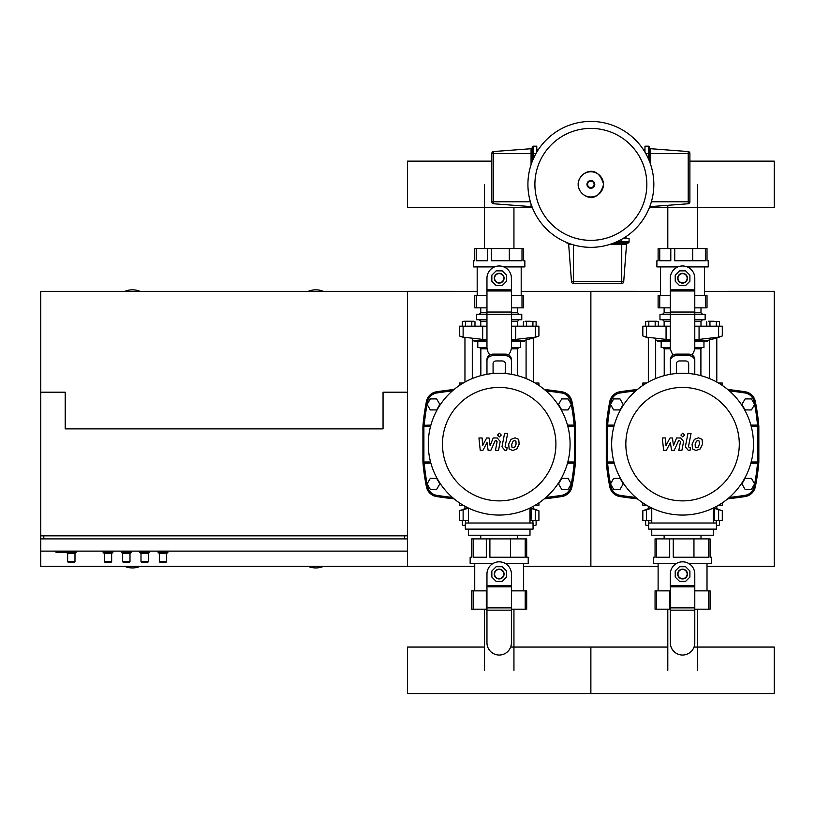 <?xml version="1.0" encoding="UTF-8"?>
<svg xmlns="http://www.w3.org/2000/svg" width="815" height="815" viewBox="0 0 815 815"><rect width="100%" height="100%" fill="white"/><g stroke="black" fill="none" stroke-linecap="round" stroke-linejoin="round"><path stroke-width="1.22" d="M751.45 409.925L754.629 404.423L751.45 398.922L745.093 398.922L741.915 404.423L745.093 409.925L751.45 409.925M568.075 409.925L571.254 404.423L568.075 398.922L561.718 398.922L558.54 404.423L561.718 409.925L568.075 409.925M620.032 409.925L623.21 404.423L620.032 398.922L613.675 398.922L610.496 404.423L613.675 409.925L620.032 409.925M436.657 409.925L439.835 404.423L436.657 398.922L430.3 398.922L427.121 404.423L430.3 409.925L436.657 409.925M751.45 489.387L754.629 483.886L751.45 478.385L745.093 478.385L741.915 483.886L745.093 489.387L751.45 489.387M568.075 489.387L571.254 483.886L568.075 478.385L561.718 478.385L558.54 483.886L561.718 489.387L568.075 489.387M620.032 489.387L623.21 483.886L620.032 478.385L613.675 478.385L610.496 483.886L613.675 489.387L620.032 489.387M436.657 489.387L439.835 483.886L436.657 478.385L430.3 478.385L427.121 483.886L430.3 489.387L436.657 489.387M40.75 392.198L65.2 392.198L65.2 428.873L383.05 428.873L383.05 392.198L407.5 392.198L407.5 291.352L40.75 291.352L40.75 535.842L407.5 535.842L407.5 538.898L40.75 538.898L40.75 551.123L407.5 551.123L407.5 566.405L407.5 291.342L477.183 291.352M56.031 551.134L56.031 552.356L71.312 552.356L71.312 551.134M43.806 538.898L43.806 535.842M404.444 538.898L404.444 535.842M76.203 551.123L76.203 552.346L74.98 553.568L74.98 561.515L67.645 561.515A0.611 0.611 0 0 0 68.256 562.126L74.369 562.126L68.256 562.126A0.611 0.611 0 0 1 67.645 561.515L67.645 553.568L66.422 552.346M112.877 551.123L112.877 552.346L111.655 553.568L111.655 561.515L104.32 561.515A0.611 0.611 0 0 0 104.931 562.126L111.044 562.126L104.931 562.126A0.611 0.611 0 0 1 104.32 561.515L104.32 553.568L103.098 552.346L103.098 551.123M167.89 551.123L167.89 552.346L166.667 553.568L166.667 561.515L159.333 561.515A0.611 0.611 0 0 0 159.944 562.126L166.056 562.126L159.944 562.126A0.611 0.611 0 0 1 159.333 561.515L159.333 553.568L158.11 552.346L158.11 551.123M149.553 551.123L149.553 552.346L148.33 553.568L148.33 561.515L140.995 561.515A0.611 0.611 0 0 0 141.606 562.126L147.719 562.126L141.606 562.126A0.611 0.611 0 0 1 140.995 561.515L140.995 553.568L139.773 552.346L139.773 551.123M131.215 551.123L131.215 552.346L129.993 553.568L129.993 561.515L122.658 561.515A0.611 0.611 0 0 0 123.269 562.126L129.381 562.126L123.269 562.126A0.611 0.611 0 0 1 122.658 561.515L122.658 553.568L121.435 552.346L121.435 551.123M74.98 561.515A0.611 0.611 0 0 1 74.369 562.126L68.256 562.126M76.203 552.346L71.312 552.346M74.98 553.568L67.645 553.568M111.655 561.515A0.611 0.611 0 0 1 111.044 562.126L104.931 562.126M112.877 552.346L103.098 552.346M111.655 553.568L104.32 553.568M166.667 561.515A0.611 0.611 0 0 1 166.056 562.126L159.944 562.126M167.89 552.346L158.11 552.346M166.667 553.568L159.333 553.568M148.33 561.515A0.611 0.611 0 0 1 147.719 562.126L141.606 562.126M149.553 552.346L139.773 552.346M148.33 553.568L140.995 553.568M129.993 561.515A0.611 0.611 0 0 1 129.381 562.126L123.269 562.126M131.215 552.346L121.435 552.346M129.993 553.568L122.658 553.568M532.195 147.403A1.222 1.222 0 0 1 533.418 146.18L533.418 153.515L532.195 153.515L532.195 147.403M532.195 161.564L532.195 153.515L531.064 153.515L531.064 148.707A1.222 1.222 0 0 0 532.195 147.484M532.949 209.037A1.222 1.222 0 0 1 532.195 207.917L532.195 207.193M536.779 152.171L536.779 146.18L533.418 146.18M530.371 201.804L493.544 201.804L493.544 203.76L531.064 206.603A1.222 1.222 0 0 1 532.195 207.825M531.064 164.722L531.064 153.515L493.544 153.515L493.544 151.549A1.834 1.834 0 0 0 491.853 153.373A1.834 1.834 0 0 1 493.544 151.549L531.064 148.707M493.544 203.76A1.834 1.834 0 0 1 491.853 201.937L491.853 153.373M536.779 149.237L538.644 149.237M649.555 161.564L649.555 147.403A1.222 1.222 0 0 0 648.332 146.18L648.332 153.515L650.686 153.515L650.686 148.707A1.222 1.222 0 0 1 649.555 147.484A1.222 1.222 0 0 0 650.686 148.707L688.206 151.549A1.834 1.834 0 0 1 689.898 153.373A1.834 1.834 0 0 0 688.206 151.549A1.834 1.834 0 0 1 689.898 153.373A1.834 1.834 0 0 0 688.206 151.549L688.206 153.515L689.898 153.373M648.801 209.037A1.222 1.222 0 0 0 649.555 207.917A1.222 1.222 0 0 1 648.801 209.037A1.222 1.222 0 0 0 649.555 207.917L649.555 207.193M648.332 146.18A1.222 1.222 0 0 1 649.555 147.403A1.222 1.222 0 0 0 648.332 146.18L644.971 146.18L644.971 152.171M650.686 204.035L650.686 206.603A1.222 1.222 0 0 0 649.555 207.825A1.222 1.222 0 0 1 650.686 206.603L688.206 203.76A1.834 1.834 0 0 0 689.898 201.937L689.898 153.515M644.971 149.237L643.106 149.237M613.685 243.064L627.856 243.064A1.222 1.222 0 0 0 629.078 241.841L621.743 241.841L621.743 244.184L626.552 244.184A1.222 1.222 0 0 1 627.764 243.064A1.222 1.222 0 0 0 626.552 244.184L623.709 281.705A1.834 1.834 0 0 1 621.876 283.406A1.834 1.834 0 0 0 623.709 281.705A1.834 1.834 0 0 1 621.876 283.406A1.834 1.834 0 0 0 623.709 281.705L621.743 281.705L621.876 283.406M566.211 242.31A1.222 1.222 0 0 0 567.342 243.064A1.222 1.222 0 0 1 566.211 242.31A1.222 1.222 0 0 0 567.342 243.064L568.065 243.064M629.078 241.841A1.222 1.222 0 0 1 627.856 243.064A1.222 1.222 0 0 0 629.078 241.841L629.078 238.479L623.088 238.479M571.213 244.184L568.646 244.184A1.222 1.222 0 0 0 567.434 243.064A1.222 1.222 0 0 1 568.646 244.184L571.488 281.705A1.834 1.834 0 0 0 573.322 283.406L621.743 283.406M626.022 238.479L626.022 236.615M653.834 184.384A62.959 62.959 0 0 1 590.875 247.342A62.959 62.959 0 0 1 527.916 184.384A62.959 62.959 0 0 1 590.875 121.425A62.959 62.959 0 0 1 653.834 184.384A62.959 62.959 0 0 0 590.875 121.425A62.959 62.959 0 0 0 527.916 184.384M590.875 128.403A55.97 55.97 0 0 1 646.845 184.384A55.97 55.97 0 0 1 590.875 240.354A55.97 55.97 0 0 1 534.905 184.384A55.97 55.97 0 0 1 590.875 128.403M140.078 291.352A19.866 19.866 0 0 0 124.797 291.352M323.453 291.352A19.866 19.866 0 0 0 308.172 291.352M308.172 566.405A19.866 19.866 0 0 0 323.453 566.405M124.797 566.405A19.866 19.866 0 0 0 140.078 566.405M40.75 535.842L40.75 538.898M40.75 551.123L40.75 566.405L474.738 566.405M642.831 385.434L642.831 383.03L646.631 383.03M718.494 383.03L722.294 383.03L722.294 385.434M459.456 385.434L459.456 383.03L463.256 383.03M535.119 383.03L538.919 383.03L538.919 385.434M649.565 207.631L774.25 207.642L774.25 161.126L689.898 161.126M491.853 161.126L407.5 161.126L407.5 207.642L532.185 207.642M691.864 354.902A12.225 12.225 0 0 0 694.788 346.966L694.788 278.2A12.225 12.225 0 0 0 682.562 265.975A12.225 12.225 0 0 0 670.337 278.2L670.337 346.966A12.225 12.225 0 0 0 673.261 354.902M682.562 283.09A4.89 4.89 0 0 0 687.452 278.2A4.89 4.89 0 0 0 682.562 273.31A4.89 4.89 0 0 0 677.673 278.2A4.89 4.89 0 0 0 682.562 283.09M682.562 273.616A4.584 4.584 0 0 1 687.147 278.2A4.584 4.584 0 0 1 682.562 282.785A4.584 4.584 0 0 1 677.978 278.2A4.584 4.584 0 0 1 682.562 273.616M685.598 285.535L679.527 285.535L675.227 281.246L675.227 275.164L679.527 270.865L685.598 270.865L689.898 275.164L689.898 281.246L685.598 285.535M660.558 266.902L660.558 295.631M704.568 266.902L704.568 295.631M659.743 248.555L659.743 260.78L670.806 260.78L670.806 248.555L658.113 248.555L658.113 260.78L656.89 260.78L656.89 266.902L677.917 266.902M692.689 260.78L692.689 248.555L674.739 248.555L674.739 260.78L705.383 260.78L705.383 248.555L707.013 248.555L707.013 260.78L708.235 260.78L708.235 266.902L687.208 266.902M659.743 307.856L658.113 307.856L658.113 295.631L659.743 295.631L659.743 307.856L670.337 307.856M707.013 307.856L705.383 307.856L705.383 295.631L707.013 295.631L707.013 307.856M694.788 295.631L705.383 295.631M694.788 307.856L705.383 307.856M670.806 248.555L674.739 248.555M705.383 248.555L692.689 248.555M659.743 295.631L670.337 295.631M664.133 326.183L664.133 321.293L662.605 319.765L659.977 319.765L670.337 319.765M700.992 326.183L700.992 321.293L694.788 321.293M670.337 321.293L664.133 321.293M700.992 321.293L702.52 319.765L705.148 319.765L694.788 319.765M670.337 312.746L664.133 312.746L664.133 307.856M694.788 312.746L700.992 312.746L700.992 307.856M700.992 312.746L702.52 314.274L705.148 314.274L694.788 314.274M664.133 312.746L662.605 314.274L659.977 314.274L670.337 314.274M705.148 319.765L705.148 314.274M659.977 314.274L659.977 319.765M648.332 382.062L648.332 337.685M655.668 378.557L655.668 339.193M658.357 321.731L656.768 321.232L658.357 321.731L658.357 326.183M655.178 321.731L652 321.232L656.768 321.232L655.178 321.731L655.178 326.183M652 321.232L647.232 321.232L652 321.232M645.643 321.731L647.232 321.232L645.643 321.731L645.643 326.183M648.822 326.183L648.822 321.731M716.793 382.062L716.793 338.021L717.658 337.756L708.592 340.201L709.457 339.998L709.457 378.557M708.357 321.232L713.125 321.232L708.357 321.232M719.482 321.731L713.125 321.232L719.482 321.731L719.482 326.183M709.947 326.183L709.947 321.731M716.303 326.183L716.303 321.731M706.768 326.183L706.768 321.731M670.337 340.385L657.501 340.385L657.501 341.465L670.337 341.475M646.499 337.145L642.831 335.963L642.831 326.183L646.499 326.183L646.499 337.145L670.337 339.896M694.788 340.385L707.624 340.385L707.624 341.465L694.788 341.475M717.658 337.756L722.294 335.963L718.626 337.145L694.788 339.896M722.294 335.963L722.294 326.183L694.788 326.183M670.337 326.183L646.499 326.183M703.956 341.465L703.956 347.577L694.767 347.587M661.169 341.465L661.169 347.577L670.358 347.587M694.645 348.8L700.9 348.8L700.9 375.664M670.48 348.8L664.225 348.8L664.225 375.664M508.489 354.902A12.225 12.225 0 0 0 511.413 346.966L511.413 278.2A12.225 12.225 0 0 0 499.188 265.975A12.225 12.225 0 0 0 486.963 278.2L486.963 346.966A12.225 12.225 0 0 0 489.886 354.902M499.188 283.09A4.89 4.89 0 0 0 504.078 278.2A4.89 4.89 0 0 0 499.188 273.31A4.89 4.89 0 0 0 494.298 278.2A4.89 4.89 0 0 0 499.188 283.09M499.188 273.616A4.584 4.584 0 0 1 503.772 278.2A4.584 4.584 0 0 1 499.188 282.785A4.584 4.584 0 0 1 494.603 278.2A4.584 4.584 0 0 1 499.188 273.616M502.223 285.535L496.152 285.535L491.853 281.246L491.853 275.164L496.152 270.865L502.223 270.865L506.523 275.164L506.523 281.246L502.223 285.535M477.183 266.902L477.183 295.631M521.192 266.902L521.192 295.631M476.368 248.555L476.368 260.78L487.431 260.78L487.431 248.555L474.738 248.555L474.738 260.78L473.515 260.78L473.515 266.902L494.542 266.902M509.314 260.78L509.314 248.555L491.363 248.555L491.363 260.78L522.008 260.78L522.008 248.555L523.638 248.555L523.638 260.78L524.86 260.78L524.86 266.902L503.833 266.902M476.368 307.856L474.738 307.856L474.738 295.631L476.368 295.631L476.368 307.856L486.963 307.856M523.638 307.856L522.008 307.856L522.008 295.631L523.638 295.631L523.638 307.856M511.413 295.631L522.008 295.631M511.413 307.856L522.008 307.856M487.431 248.555L491.363 248.555M522.008 248.555L509.314 248.555M476.368 295.631L486.963 295.631M480.758 326.183L480.758 321.293L479.23 319.765L476.602 319.765L486.963 319.765M517.617 326.183L517.617 321.293L511.413 321.293M486.963 321.293L480.758 321.293M517.617 321.293L519.145 319.765L521.773 319.765L511.413 319.765M486.963 312.746L480.758 312.746L480.758 307.856M511.413 312.746L517.617 312.746L517.617 307.856M517.617 312.746L519.145 314.274L521.773 314.274L511.413 314.274M480.758 312.746L479.23 314.274L476.602 314.274L486.963 314.274M521.773 319.765L521.773 314.274M476.602 314.274L476.602 319.765M464.957 382.062L464.957 337.685M472.293 378.557L472.293 339.193M474.982 321.731L473.393 321.232L474.982 321.731L474.982 326.183M471.804 321.731L468.625 321.232L473.393 321.232L471.804 321.731L471.804 326.183M468.625 321.232L463.857 321.232L468.625 321.232M462.268 321.731L463.857 321.232L462.268 321.731L462.268 326.183M465.447 326.183L465.447 321.731M533.418 382.062L533.418 338.021L534.283 337.756L525.217 340.201L526.082 339.998L526.082 378.557M524.982 321.232L529.75 321.232L524.982 321.232M536.107 321.731L529.75 321.232L536.107 321.731L536.107 326.183M526.572 326.183L526.572 321.731M532.928 326.183L532.928 321.731M523.393 326.183L523.393 321.731M486.963 340.385L474.126 340.385L474.126 341.465L486.963 341.475M463.124 337.145L459.456 335.963L459.456 326.183L463.124 326.183L463.124 337.145L486.963 339.896M511.413 340.385L524.249 340.385L524.249 341.465L511.413 341.475M534.283 337.756L538.919 335.974L535.251 337.145L511.413 339.896M538.919 335.963L538.919 326.183L535.251 326.183L535.496 337.074M535.251 326.183L511.413 326.183M486.963 326.183L463.124 326.183M520.581 341.465L520.581 347.577L511.392 347.587M477.794 341.465L477.794 347.577L486.983 347.587M511.27 348.8L517.525 348.8L517.525 375.664M487.105 348.8L480.85 348.8L480.85 375.664M670.337 610.16L670.337 642.811A12.225 12.225 0 0 0 682.562 655.036A12.225 12.225 0 0 0 694.788 642.811L694.788 574.045A12.225 12.225 0 0 0 682.562 561.82A12.225 12.225 0 0 0 670.337 574.045L670.337 610.16L694.788 610.16M664.133 535.231L664.133 538.898M700.992 535.231L700.992 538.898M656.544 538.898L656.544 557.236L669.686 557.236L669.686 538.898L655.056 538.898L655.056 557.236L653.528 557.236L653.528 563.348L676.644 563.348M693.952 557.236L693.952 538.898L673.272 538.898L673.272 557.236L708.581 557.236L708.581 538.898L710.069 538.898L710.069 557.236L711.597 557.236L711.597 563.348L688.481 563.348M658.113 563.348L658.113 590.855M707.013 563.348L707.013 590.855M656.544 609.192L655.056 609.192L655.056 590.855L656.544 590.855L656.544 609.192L669.686 609.192L669.686 590.855L670.337 590.855M670.337 609.192L669.686 609.192M710.069 609.192L708.581 609.192L708.581 590.855L710.069 590.855L710.069 609.192M694.788 590.855L708.581 590.855M694.788 609.192L708.581 609.192M669.686 538.898L673.272 538.898M708.581 538.898L693.952 538.898M656.544 590.855L669.686 590.855M682.562 578.935A4.89 4.89 0 0 0 687.452 574.045A4.89 4.89 0 0 0 682.562 569.155A4.89 4.89 0 0 0 677.673 574.045A4.89 4.89 0 0 0 682.562 578.935M682.562 569.461A4.584 4.584 0 0 1 687.147 574.045A4.584 4.584 0 0 1 682.562 578.63A4.584 4.584 0 0 1 677.978 574.045A4.584 4.584 0 0 1 682.562 569.461M685.598 581.38L679.527 581.38L675.227 577.091L675.227 571.009L679.527 566.71L685.598 566.71L689.898 571.009L689.898 577.091L685.598 581.38M648.332 506.258L648.332 508.733L647.467 508.998L651.409 507.857M648.822 525.023L647.232 525.512L648.699 525.512M645.643 525.023L647.232 525.512L645.643 525.023L645.643 520.561M648.822 520.561L648.822 523.006M716.793 506.258L716.793 509.069M716.303 525.023L717.893 525.512L716.426 525.512M719.482 525.023L717.893 525.512L719.482 525.023L719.482 520.561M716.303 520.561L716.303 523.006M718.626 509.609L722.294 510.781L722.294 520.561L718.626 520.561L718.626 509.609L714.592 508.519M647.467 508.998L642.831 510.781L651.755 508.244M642.831 510.781L642.831 520.561L651.755 520.561M713.37 520.561L718.626 520.561M486.963 610.16L486.963 642.811A12.225 12.225 0 0 0 499.188 655.036A12.225 12.225 0 0 0 511.413 642.811L511.413 574.045A12.225 12.225 0 0 0 499.188 561.82A12.225 12.225 0 0 0 486.963 574.045L486.963 610.16L511.413 610.16M480.758 535.231L480.758 538.898M517.617 535.231L517.617 538.898M473.169 538.898L473.169 557.236L486.311 557.236L486.311 538.898L471.681 538.898L471.681 557.236L470.153 557.236L470.153 563.348L493.269 563.348M510.577 557.236L510.577 538.898L489.897 538.898L489.897 557.236L525.206 557.236L525.206 538.898L526.694 538.898L526.694 557.236L528.222 557.236L528.222 563.348L505.106 563.348M474.738 563.348L474.738 590.855M523.638 563.348L523.638 590.855M473.169 609.192L471.681 609.192L471.681 590.855L473.169 590.855L473.169 609.192L486.311 609.192L486.311 590.855L486.963 590.855M486.963 609.192L486.311 609.192M526.694 609.192L525.206 609.192L525.206 590.855L526.694 590.855L526.694 609.192M511.413 590.855L525.206 590.855M511.413 609.192L525.206 609.192M486.311 538.898L489.897 538.898M525.206 538.898L510.577 538.898M473.169 590.855L486.311 590.855M499.188 578.935A4.89 4.89 0 0 0 504.078 574.045A4.89 4.89 0 0 0 499.188 569.155A4.89 4.89 0 0 0 494.298 574.045A4.89 4.89 0 0 0 499.188 578.935M499.188 569.461A4.584 4.584 0 0 1 503.772 574.045A4.584 4.584 0 0 1 499.188 578.63A4.584 4.584 0 0 1 494.603 574.045A4.584 4.584 0 0 1 499.188 569.461M502.223 581.38L496.152 581.38L491.853 577.091L491.853 571.009L496.152 566.71L502.223 566.71L506.523 571.009L506.523 577.091L502.223 581.38M464.957 506.258L464.957 508.733L464.092 508.998L468.034 507.857M465.447 525.023L463.857 525.512L465.324 525.512M462.268 525.023L463.857 525.512L462.268 525.023L462.268 520.561M465.447 520.561L465.447 523.006M533.418 506.258L533.418 509.069M532.928 525.023L534.518 525.512L533.051 525.512M536.107 525.023L534.518 525.512L536.107 525.023L536.107 520.561M532.928 520.561L532.928 523.006M535.251 509.609L538.919 510.781L538.919 520.561L535.251 520.561L535.251 509.609L531.217 508.519M464.092 508.998L459.456 510.781L468.38 508.244M459.456 510.781L459.456 520.561L468.38 520.561M529.995 520.561L535.251 520.561M718.494 505.28L722.294 505.28L722.294 502.886M642.831 502.886L642.831 505.28L646.631 505.28M535.119 505.28L538.919 505.28L538.919 502.886M459.456 502.886L459.456 505.28L463.256 505.28M694.023 647.059L774.25 647.059L774.25 693.575L590.875 693.575L590.875 647.059L590.875 693.575L407.5 693.575L407.5 647.059L484.426 647.059M699.311 441.149L697.976 440.609L696.438 441.149L695.144 444.144L695.277 447.17L696.591 447.71L698.149 447.17L699.443 444.144L699.311 441.149M694.39 439.346L692.057 444.144L692.526 448.973L696.051 450.491L700.197 448.973L702.53 444.144L702.061 439.346L698.516 437.828L694.39 439.346M687.952 433.437L685.354 446.814L688.278 450.349L690.04 450.349L690.539 447.73L689.358 447.73L688.481 446.62L691.039 433.437L687.952 433.437M682.776 436.911L684.641 435.047L682.776 433.173L680.902 435.047L682.776 436.911M666.313 450.349L670.419 442.576L671.499 450.349L674.199 450.349L678.64 440.579L679.598 440.579L680.474 441.689L678.814 450.359L681.9 450.359L683.602 441.486L680.668 437.961L676.572 437.971L673.485 445.622L672.426 437.971L670.011 437.971L666.008 445.622L665.498 437.971L662.32 437.971L663.614 450.349L666.313 450.349M515.936 441.149L514.601 440.609L513.063 441.149L511.769 444.144L511.902 447.17L513.216 447.71L514.774 447.17L516.068 444.144L515.936 441.149M511.015 439.346L508.682 444.144L509.151 448.973L512.676 450.491L516.822 448.973L519.155 444.144L518.686 439.346L515.141 437.828L511.015 439.346M504.577 433.437L501.979 446.814L504.903 450.349L506.665 450.349L507.164 447.73L505.983 447.73L505.106 446.62L507.663 433.437L504.577 433.437M499.401 436.911L501.266 435.047L499.401 433.173L497.527 435.047L499.401 436.911M482.938 450.349L487.044 442.576L488.124 450.349L490.824 450.349L495.265 440.579L496.223 440.579L497.099 441.689L495.439 450.359L498.525 450.359L500.227 441.486L497.293 437.961L493.197 437.971L490.11 445.622L489.051 437.971L486.637 437.971L482.633 445.622L482.123 437.971L478.945 437.971L480.239 450.349L482.938 450.349M753.468 444.155A70.905 70.905 0 0 1 682.562 515.06A70.905 70.905 0 0 1 611.658 444.155A70.905 70.905 0 0 1 682.562 373.25A70.905 70.905 0 0 1 753.468 444.155M739.286 444.155A56.724 56.724 0 0 1 682.562 500.879A56.724 56.724 0 0 1 625.839 444.155A56.724 56.724 0 0 1 682.562 387.431A56.724 56.724 0 0 1 739.286 444.155M714.592 507.419L714.592 519.063L713.37 519.063M648.699 523.006L648.699 529.118L716.426 529.118L716.426 523.006L648.699 523.006M651.755 529.118L651.755 535.231L713.37 535.231L713.37 529.118M713.37 523.006L713.37 508.02M651.755 508.02L651.755 523.006M570.093 444.155A70.905 70.905 0 0 1 499.188 515.06A70.905 70.905 0 0 1 428.282 444.155A70.905 70.905 0 0 1 499.188 373.25A70.905 70.905 0 0 1 570.093 444.155M555.911 444.155A56.724 56.724 0 0 1 499.188 500.879A56.724 56.724 0 0 1 442.464 444.155A56.724 56.724 0 0 1 499.188 387.431A56.724 56.724 0 0 1 555.911 444.155M531.217 507.419L531.217 519.063L529.995 519.063M465.324 523.006L465.324 529.118L533.051 529.118L533.051 523.006L465.324 523.006M468.38 529.118L468.38 535.231L529.995 535.231L529.995 529.118M529.995 523.006L529.995 508.02M468.38 508.02L468.38 523.006M676.46 373.514A3.056 2.649 0 0 1 676.45 373.362L676.45 363.592A3.056 2.649 0 0 1 679.506 360.953L685.619 360.953A3.056 2.649 0 0 1 688.675 363.592L688.675 373.362A3.056 2.649 0 0 1 688.665 373.514M676.45 355.656L676.45 354.128A6.113 5.298 180 0 0 670.337 359.425L670.337 360.953A6.113 5.298 -0 0 1 676.45 355.656L688.675 355.656A6.113 5.298 0 0 1 694.788 360.953L694.788 359.425A6.113 5.298 180 0 0 688.675 354.128L688.675 355.656M676.45 354.128L688.675 354.128M694.788 374.319L694.788 360.953M670.337 360.953L670.337 374.319M688.023 373.464A3.056 2.649 180 0 0 688.675 371.834M676.45 371.834A3.056 2.649 180 0 0 677.102 373.464M493.085 373.514A3.056 2.649 0 0 1 493.075 373.362L493.075 363.592A3.056 2.649 0 0 1 496.131 360.953L502.244 360.953A3.056 2.649 0 0 1 505.3 363.592L505.3 373.362A3.056 2.649 0 0 1 505.29 373.514M493.075 355.656L493.075 354.128A6.113 5.298 180 0 0 486.963 359.425L486.963 360.953A6.113 5.298 -0 0 1 493.075 355.656L505.3 355.656A6.113 5.298 0 0 1 511.413 360.953L511.413 359.425A6.113 5.298 180 0 0 505.3 354.128L505.3 355.656M493.075 354.128L505.3 354.128M511.413 374.319L511.413 360.953M486.963 360.953L486.963 374.319M504.648 373.464A3.056 2.649 180 0 0 505.3 371.834M493.075 371.834A3.056 2.649 180 0 0 493.727 373.464M727.693 498.841A414.305 414.305 0 0 0 745.175 496.549A12.225 12.225 0 0 0 755.311 486.881A216.148 216.148 0 0 0 758.836 462.085L758.622 462.676M757.94 425.155L758.836 426.235A1.222 1.222 0 0 0 757.614 425.104L757.858 426.327L758.836 426.235L758.836 462.085L757.614 463.215A1.222 1.222 0 0 0 758.836 462.085L757.858 461.983L757.614 463.205L758.286 463.012M606.839 463.012L607.511 463.205L607.267 461.983L606.289 462.085A1.222 1.222 0 0 0 607.511 463.205L614.266 463.205L607.511 463.205L606.289 462.085A216.148 216.148 0 0 0 609.814 486.881A12.225 12.225 0 0 0 619.95 496.549A414.305 414.305 0 0 0 637.432 498.841M757.614 425.104L750.86 425.104M751.186 426.327L757.858 426.327L757.858 461.983L751.186 461.983M637.432 389.478A414.305 414.305 0 0 0 619.95 391.771A12.225 12.225 0 0 0 609.814 401.438A216.148 216.148 0 0 0 606.289 426.235L607.267 426.327L607.511 425.104A1.222 1.222 0 0 0 606.289 426.235L607.511 425.104L614.266 425.104L606.839 425.308M758.836 426.235A216.148 216.148 0 0 0 755.311 401.438A12.225 12.225 0 0 0 745.175 391.771A414.305 414.305 0 0 0 727.693 389.478M613.94 461.983L607.267 461.983L607.267 426.327L613.94 426.327M606.289 426.235L606.289 462.085M750.86 463.205L757.614 463.205M544.318 498.841A414.305 414.305 0 0 0 561.8 496.549A12.225 12.225 0 0 0 571.936 486.881A216.148 216.148 0 0 0 575.461 462.085L574.239 463.215A1.222 1.222 0 0 0 575.461 462.085L574.483 461.983L574.565 463.165M423.464 463.012L424.136 463.205L423.892 461.983L422.914 462.085A1.222 1.222 0 0 0 424.136 463.205L430.89 463.205L424.136 463.205L422.914 462.085A216.148 216.148 0 0 0 426.439 486.881A12.225 12.225 0 0 0 436.575 496.549A414.305 414.305 0 0 0 454.057 498.841M575.461 462.085L575.461 426.235A1.222 1.222 0 0 0 574.239 425.104L574.483 426.327L575.461 426.235L574.239 425.104L567.485 425.104M567.811 426.327L574.483 426.327L574.483 461.983L567.811 461.983M422.914 426.235L423.892 426.327L424.136 425.104A1.222 1.222 0 0 0 422.914 426.235L424.238 425.104A214.926 214.926 0 0 1 427.63 401.673L426.439 401.438A216.148 216.148 0 0 0 422.914 426.235L422.914 462.085M430.89 425.104L423.464 425.308M454.057 389.478A414.305 414.305 0 0 0 436.575 391.771A12.225 12.225 0 0 0 426.439 401.438M575.461 426.235A216.148 216.148 0 0 0 571.936 401.438A12.225 12.225 0 0 0 561.8 391.771A414.305 414.305 0 0 0 544.318 389.478M430.565 461.983L423.892 461.983L423.892 426.327L430.565 426.327M567.485 463.205L574.239 463.205M707.013 566.405L774.25 566.405L774.25 291.342L704.568 291.352M521.192 291.352L590.875 291.352L590.875 566.405L590.875 291.342L660.558 291.352M523.638 566.405L658.113 566.405M536.005 153.515L533.418 153.515L533.418 158.64M531.064 206.603L531.064 204.035M491.853 201.804L493.544 201.804L493.544 153.515L491.853 153.515M645.745 153.515L648.332 153.515L648.332 158.64M650.686 164.722L650.686 153.515L688.206 153.515L688.206 203.76M651.379 201.804L689.898 201.804M621.743 239.253L621.743 241.841L616.609 241.841M610.537 244.184L621.743 244.184L621.743 281.705L571.488 281.705M573.454 244.877L573.454 283.406M603.477 184.384A12.602 12.602 0 0 1 590.875 196.975A12.602 12.602 0 0 1 578.273 184.384A12.602 12.602 0 0 1 590.875 171.782A12.602 12.602 0 0 1 603.477 184.384M594.767 184.384A3.892 3.892 0 0 1 590.875 188.265A3.892 3.892 0 0 1 586.983 184.384A3.892 3.892 0 0 1 590.875 180.492A3.892 3.892 0 0 1 594.767 184.384M594.115 184.384A3.24 3.24 0 0 1 590.875 187.613A3.24 3.24 0 0 1 587.635 184.384A3.24 3.24 0 0 1 590.875 181.144A3.24 3.24 0 0 1 594.115 184.384M670.337 314.315L694.788 314.315M694.788 289.834L670.337 289.834M694.788 312.023L670.337 312.023M670.337 290.986L694.788 290.986M718.626 326.183L718.626 337.145M699.066 326.183L699.066 339.896M666.059 326.183L666.059 339.896M486.963 314.315L511.413 314.315M511.413 289.834L486.963 289.834M511.413 312.023L486.963 312.023M486.963 290.986L511.413 290.986M515.691 326.183L515.691 339.896M482.684 326.183L482.684 339.896M694.788 585.679L670.337 585.679M694.788 607.868L670.337 607.868M670.337 586.831L694.788 586.831M646.499 520.561L646.499 509.609M511.413 585.679L486.963 585.679M511.413 607.868L486.963 607.868M486.963 586.831L511.413 586.831M463.124 520.561L463.124 509.609M757.512 463.205A214.926 214.926 0 0 1 754.12 486.647L755.311 486.881M607.613 425.114A214.926 214.926 0 0 1 611.005 401.673L609.814 401.438M611.005 401.673A11.003 11.003 0 0 1 620.134 392.973L619.95 391.771M729.354 390.894A413.083 413.083 0 0 1 744.991 392.973L745.175 391.771M620.134 392.973A413.083 413.083 0 0 1 635.771 390.894M744.991 392.973A11.003 11.003 0 0 1 754.12 401.673L755.311 401.438M754.12 401.673A214.926 214.926 0 0 1 757.512 425.104M754.12 486.647A11.003 11.003 0 0 1 744.991 495.347L745.175 496.549M635.771 497.425A413.083 413.083 0 0 1 620.134 495.347L619.95 496.549M744.991 495.347A413.083 413.083 0 0 1 729.354 497.425M620.134 495.347A11.003 11.003 0 0 1 611.005 486.647L609.814 486.881M611.005 486.647A214.926 214.926 0 0 1 607.613 463.215M574.137 463.205A214.926 214.926 0 0 1 570.745 486.647L571.936 486.881M427.63 401.673A11.003 11.003 0 0 1 436.759 392.973L436.575 391.771M545.979 390.894A413.083 413.083 0 0 1 561.616 392.973L561.8 391.771M436.759 392.973A413.083 413.083 0 0 1 452.396 390.894M561.616 392.973A11.003 11.003 0 0 1 570.745 401.673L571.936 401.438M570.745 401.673A214.926 214.926 0 0 1 574.137 425.104M570.745 486.647A11.003 11.003 0 0 1 561.616 495.347L561.8 496.549M452.396 497.425A413.083 413.083 0 0 1 436.759 495.347L436.575 496.549M561.616 495.347A413.083 413.083 0 0 1 545.979 497.425M436.759 495.347A11.003 11.003 0 0 1 427.63 486.647L426.439 486.881M427.63 486.647A214.926 214.926 0 0 1 424.238 463.215M667.801 248.555L667.801 205.309M697.324 184.373L697.324 248.555M484.426 248.565L484.426 184.384M513.949 207.631L513.949 248.555M697.324 609.192L697.324 670.317M667.801 670.317L667.801 609.202M513.949 609.192L513.949 670.317M484.426 670.317L484.426 609.202M578.161 184.384C577.57 195.243 597.314 207.367 603.589 184.384C597.314 161.39 577.57 173.513 578.161 184.384M655.657 340.028L657.501 340.385M648.343 338.062L642.831 335.963M707.624 340.385L708.592 340.201M700.9 348.8L702.123 347.577M664.225 348.8L663.002 347.587M472.282 340.028L474.126 340.385M464.968 338.062L459.456 335.963M524.249 340.385L525.217 340.201M517.525 348.8L518.748 347.587M480.85 348.8L479.628 347.587M716.782 508.692L722.294 510.781M533.407 508.692L538.919 510.781M510.648 647.059L667.801 647.059"/></g></svg>
